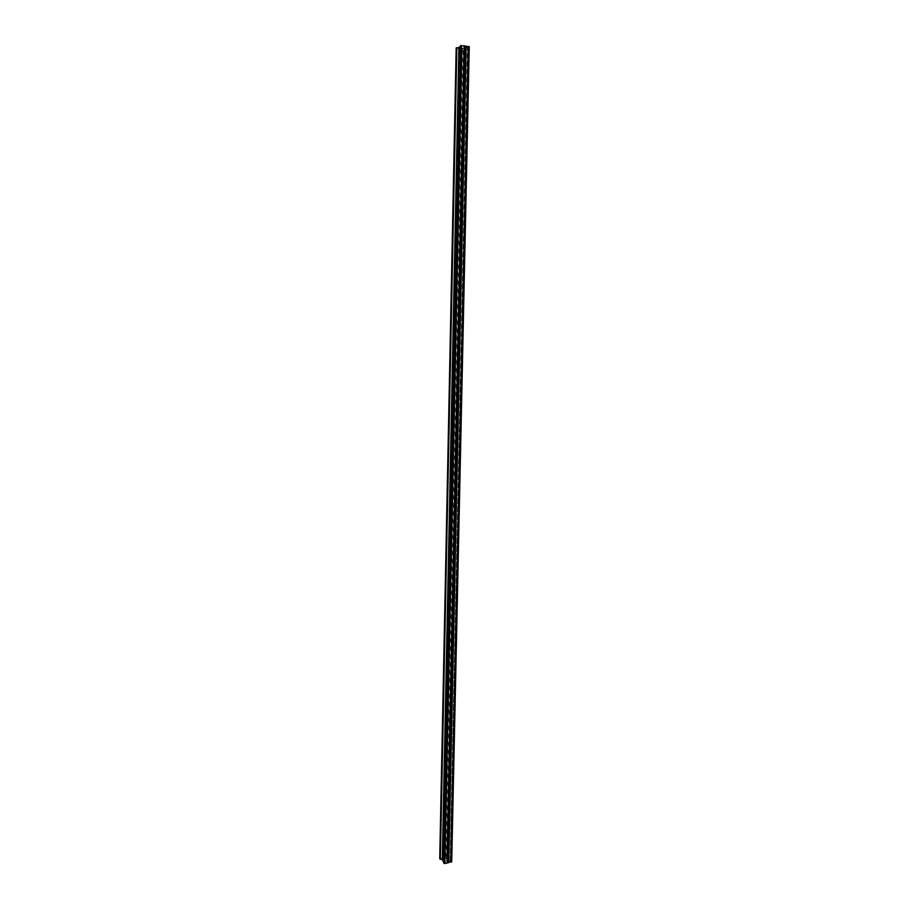 <?xml version="1.0" encoding="UTF-8"?>
<svg xmlns="http://www.w3.org/2000/svg" width="909" height="909" viewBox="0 0 909 909"><rect width="100%" height="100%" fill="white"/><g stroke="black" fill="none" stroke-linecap="round" stroke-linejoin="round"><path stroke-width="0.68" stroke-dasharray="4.54 3.41" d="M439.729 858.675L443.353 858.085L444.546 859.38L445.262 859.255L444.887 858.391L446.842 858.255L450.16 861.812L467.601 46.598L463.783 46.564L465.135 45.904M450.16 861.812L467.374 46.461M449.944 862.039L448.489 862.277L465.806 46.291L468.419 46.643L464.658 48.495L461.761 48.268L463.874 48.404L467.601 46.598M447.864 862.584L446.649 861.641L463.783 46.564L464.567 46.654L447.376 861.527L446.649 861.641L447.978 862.175L465.806 46.291L448.489 862.277L447.376 861.527L464.567 46.654L465.238 46.325L447.978 862.175L450.671 861.914L447.569 858.141L444.887 858.391L461.533 48.132L444.637 858.551L461.533 48.132L462.204 47.813L461.533 48.132L444.671 858.607L445.262 859.255L462.204 47.813L461.42 47.722L462.204 47.813L445.262 859.255L444.546 859.38L461.42 47.722L460.647 48.154L465.442 48.575L469.169 46.768L451.614 861.573L448.285 858.016L446.751 857.721L463.76 48.688M465.135 46.098L463.783 46.564L446.649 861.641L447.853 862.948M460.499 45.791L462.545 46.029L460.488 46.473M443.581 862.88L445.478 862.561L462.545 46.029M445.478 862.561L444.535 861.539L461.488 46.552M444.535 861.539L443.66 861.687L460.545 46.439M459 47.2L459.943 47.313L458.988 47.779M442.285 860.187L443.16 860.05L459.943 47.313M443.16 860.05L442.308 859.13M456.17 47.927L460.09 48.37L461.42 47.722L444.546 859.38L443.944 858.732L460.749 48.052M443.353 858.085L460.09 48.37M446.33 858.153L463.317 48.438M446.842 858.255L463.874 48.404M446.751 857.721L443.944 858.732M444.581 858.073L461.42 48.427M448.285 858.016L465.442 48.575M447.251 862.289L464.454 46.234M450.671 861.914L468.158 46.552M450.887 861.698L468.385 46.689M447.569 858.141L464.658 48.495M447.058 858.039L464.101 48.529M443.853 858.528L460.647 48.154M450.909 861.766L468.419 46.643M444.637 858.551L461.499 48.177"/><path stroke-width="1.36" d="M444.206 863.55L447.853 862.948L465.135 45.904L460.499 45.791L443.581 862.88L444.206 863.55L461.193 45.45M460.488 46.473L459 47.2L442.285 860.187L443.615 861.63M458.988 47.779L456.17 47.927L439.729 858.675L440.331 859.346L456.852 47.598M442.308 859.13L458.886 47.825M442.217 859.028L440.331 859.346M469.169 46.768L465.135 46.098M447.864 862.584L451.614 861.573M450.978 862.243L468.499 46.393M448.796 862.607L466.147 46.12M451.705 861.777L469.271 46.666"/></g></svg>
